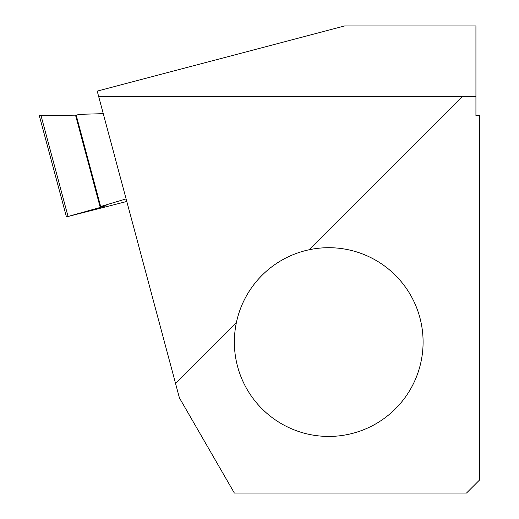 <?xml version="1.0" encoding="UTF-8"?>
<svg xmlns="http://www.w3.org/2000/svg" width="519" height="519" viewBox="0 0 519 519"><rect width="100%" height="100%" fill="white"/><g stroke="black" fill="none" stroke-linecap="round" stroke-linejoin="round"><path stroke-width="0.78" d="M344.642 25.95L475.929 25.95L475.929 96.476L98.655 96.476L97.222 91.11L344.642 25.95M475.929 96.476L475.929 115.594L479.705 115.594L479.705 479.841L466.497 493.05L234.361 493.05L179.418 397.885L98.655 96.476M175.565 383.496L236.372 322.688M309.343 249.717L462.585 96.476M364.87 254.9A94.361 94.361 0 0 0 241.556 305.925A94.361 94.361 0 0 0 292.58 429.232A94.361 94.361 0 0 0 415.894 378.215A94.361 94.361 0 0 0 364.87 254.9M126.098 198.894L100.667 206.517L100.128 206.964L106.051 205.53L103.651 206.497L66.445 216.903L126.792 201.469M76.163 115.25L79.219 114.336L103.262 113.667L79.219 114.336L76.209 115.237L100.667 206.517M39.308 115.607L41.033 115.653M66.445 216.903L39.295 115.562L76.429 115.173L75.755 115.977M100.063 206.724L75.605 115.439L76.209 115.237M75.605 115.439L76.293 115.549M68.034 216.423L40.995 115.51M103.651 206.497L103.547 206.121"/></g></svg>
